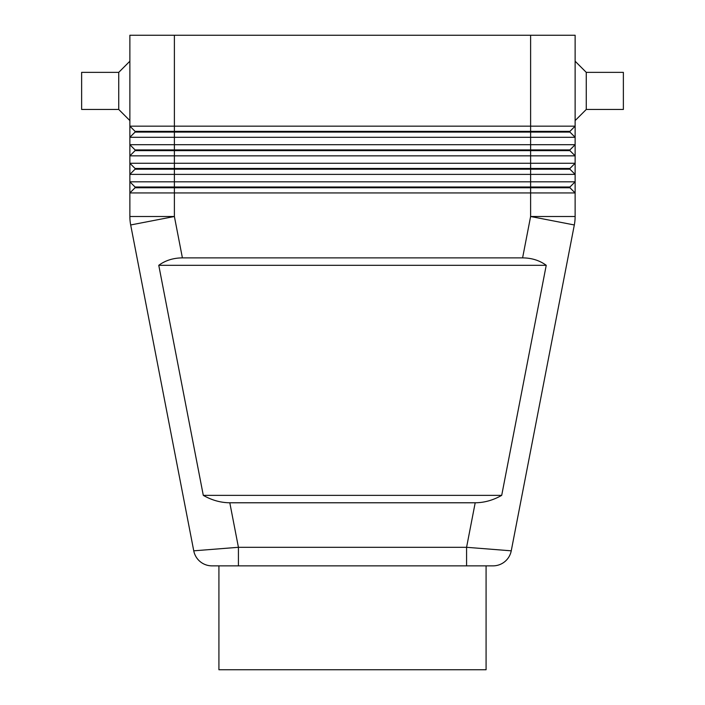 <?xml version="1.0" encoding="UTF-8"?>
<svg xmlns="http://www.w3.org/2000/svg" width="705" height="705" viewBox="0 0 705 705"><rect width="100%" height="100%" fill="white"/><g stroke="black" fill="none" stroke-linecap="round" stroke-linejoin="round"><path stroke-width="1.06" d="M475.196 502.78L466.578 547.3L466.578 565.859L493.033 565.859A18.55 18.55 0 0 0 511.248 550.825L466.578 547.3L238.422 547.3L193.752 550.825A18.55 18.55 0 0 0 200.158 561.612A18.55 18.55 0 0 1 193.752 550.825A18.55 18.55 0 0 0 211.967 565.859L493.033 565.859A18.55 18.55 0 0 0 511.248 550.825L574.319 224.965A44.53 44.53 0 0 0 575.13 216.506L575.13 181.819L129.87 181.819L129.87 192.95L575.13 192.95L569.94 187.75L530.609 187.75L530.609 216.506L522.599 257.88C531.676 257.951 539.554 260.418 546.234 265.3L501.704 495.359C493.139 500.233 484.309 502.709 475.196 502.78L229.804 502.78C220.691 502.709 211.861 500.233 203.296 495.359L158.766 265.3C165.446 260.418 173.324 257.951 182.401 257.88L522.599 257.88M486.08 565.859L486.08 669.75L218.92 669.75L218.92 565.859L238.422 565.859L238.422 547.3L229.804 502.78M135.06 132.091L569.94 132.091L575.13 137.29L575.13 126.16L569.94 131.35L135.06 131.35L135.06 132.091L129.87 137.29L575.13 137.29L575.13 144.71L129.87 144.71L135.06 149.909L135.06 150.65L569.94 150.65L575.13 155.84L575.13 144.71L569.94 149.909L135.06 149.909M135.06 168.46L135.06 169.2L530.609 169.2L530.609 126.16L575.13 126.16L575.13 35.25L530.609 35.25L530.609 126.16L129.87 126.16L129.87 155.84L575.13 155.84L575.13 163.26L129.87 163.26L129.87 174.391L575.13 174.391L575.13 163.26L569.94 168.46L135.06 168.46L129.87 163.26L129.87 155.84L135.06 150.65M182.401 257.88L174.391 216.506L174.391 187.01L135.06 187.01L135.06 187.75L530.609 187.75L530.609 169.2L569.94 169.2L575.13 174.391L575.13 181.819L569.94 187.01L174.391 187.01L174.391 35.25L129.87 35.25L129.87 126.16L135.06 131.35M135.06 169.2L129.87 174.391L129.87 181.819L135.06 187.01M135.06 187.75L129.87 192.95L129.87 216.506A44.53 44.53 0 0 0 130.072 220.753A44.53 44.53 0 0 1 129.87 216.506L174.391 216.506L130.681 224.965A44.53 44.53 0 0 1 130.072 220.753A44.53 44.53 0 0 0 130.681 224.965L193.752 550.825M129.87 61.22L118.74 72.359L81.63 72.359L81.63 109.46L118.74 109.46L129.87 120.59M575.13 61.22L586.26 72.359L586.26 109.46L575.13 120.59M586.26 72.359L623.37 72.359L623.37 109.46L586.26 109.46M118.74 72.359L118.74 109.46M569.94 187.01L569.94 187.75M569.94 168.46L569.94 169.2M569.94 149.909L569.94 150.65M174.391 35.25L530.609 35.25M569.94 131.35L569.94 132.091M158.766 265.3L546.234 265.3M203.296 495.359L501.704 495.359M218.92 565.859L211.967 565.859A18.55 18.55 0 0 1 200.158 561.612A18.55 18.55 0 0 0 211.967 565.859A18.55 18.55 0 0 1 200.158 561.612M504.842 561.612A18.55 18.55 0 0 0 511.248 550.825A18.55 18.55 0 0 1 493.033 565.859M130.681 224.965A44.53 44.53 0 0 1 130.072 220.753A44.53 44.53 0 0 0 130.681 224.965M574.928 220.753A44.53 44.53 0 0 0 575.13 216.506L530.609 216.506L574.319 224.965M129.87 216.506A44.53 44.53 0 0 0 130.072 220.753"/></g></svg>
